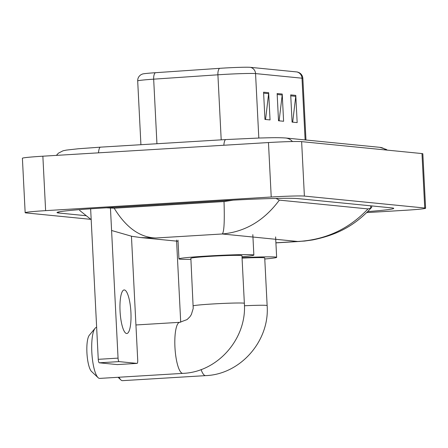 <?xml version="1.0" encoding="UTF-8"?>
<svg xmlns="http://www.w3.org/2000/svg" width="448" height="448" viewBox="0 0 448 448"><rect width="100%" height="100%" fill="white"/><g stroke="black" fill="none" stroke-linecap="round" stroke-linejoin="round"><path stroke-width="0.67" d="M263.575 92.193L264.958 119.42L270.043 119.924L268.666 92.697L263.575 92.193M265.558 119.476L268.632 93.649A5.454 5.281 -84.3 0 0 268.666 92.697M290.702 94.886L292.079 122.108L297.164 122.612L295.786 95.39L290.702 94.886M292.678 122.17L295.753 96.337A5.454 5.281 -84.3 0 0 295.786 95.39M277.138 93.537L278.516 120.764L283.601 121.268L282.223 94.041L277.138 93.537M279.115 120.82L282.19 94.993A5.454 5.281 -84.3 0 0 282.223 94.041M155.366 72.705A6.821 2.806 86.1 0 0 153.67 79.167A27.278 1.047 177.1 0 0 137.687 80.937C137.648 78.288 138.723 76.227 140.93 74.749L142.447 74.032A22.366 0.857 -2.9 0 1 155.366 72.705L219.604 68.331A22.366 0.857 -2.9 0 1 250.471 67.34L296.918 71.949A22.366 0.857 -2.9 0 1 297.422 72.022L299.006 72.587C301.342 73.83 302.63 75.774 302.854 78.411A27.278 1.047 177.1 0 0 301.997 78.193A6.821 6.602 -84.3 0 0 296.918 71.949M90.737 219.335L26.018 212.912A27.278 1.047 -2.9 0 1 25.161 212.699L22.4 158.25A27.278 1.047 -2.9 0 1 42.862 156.201L268.464 142.554A27.278 1.047 -2.9 0 1 301.633 141.635L421.982 153.569A27.278 1.047 -2.9 0 1 422.839 153.787L425.6 208.23A27.278 1.047 -2.9 0 1 405.138 210.286L366.666 212.61M25.161 212.699A27.278 1.047 -2.9 0 1 45.623 210.644L271.225 197.002A27.278 1.047 -2.9 0 1 304.388 196.078L424.743 208.018A27.278 1.047 -2.9 0 1 425.6 208.23M367.707 211.579A58.649 2.251 177.1 0 0 393.742 208.382A58.649 2.251 177.1 0 0 391.899 207.917L297.651 198.57A58.649 2.251 177.1 0 0 226.346 200.558L101.007 208.135A58.649 2.251 177.1 0 0 57.014 212.548A58.649 2.251 177.1 0 0 58.856 213.013L85.803 215.684M106.389 207.81L114.184 208.202L224.022 201.561L233.24 200.155M276.035 198.419L279.339 200.127C264.174 220.629 245.129 231.918 222.202 233.979C224.073 232.534 224.678 221.726 224.022 201.561M367.998 208.919L370.737 208.107L371.666 207.346C353.466 227.366 334.628 235.402 312.659 239.932L304.634 241.052L297.758 241.478C325.534 239.893 348.947 229.04 367.998 208.919L279.339 200.127M371.666 207.346L371.767 205.923M114.184 208.202C126.095 227.64 140.022 237.569 155.966 237.989L140.896 237.591L178.052 241.276M176.551 240.083L180.712 322.224M119.056 377.233A25.575 6.311 86.5 0 0 120.859 379.915A25.575 6.311 86.5 0 0 122.265 380.654A25.575 6.311 86.5 0 0 122.511 380.66L205.632 375.631A25.575 6.311 -93.5 0 1 205.38 375.626A25.575 6.311 -93.5 0 1 201.096 369.555M244.434 305.754A25.575 0.98 177.1 0 1 266.336 305.379A25.575 0.98 177.1 0 1 267.137 305.581L264.723 257.942A25.575 0.98 177.1 0 0 242.066 258.115M242.043 257.656A37.509 1.439 -2.9 0 1 276.646 257.337A37.509 1.439 -2.9 0 1 264.779 258.994M98.073 377.653L91.51 371.442A18.754 4.631 -93.5 0 1 86.968 353.55A18.754 4.631 -93.5 0 1 89.32 335.238L95.088 328.283A25.575 6.311 86.5 0 0 91.885 353.254A25.575 6.311 86.5 0 0 98.073 377.653A25.575 6.311 86.5 0 0 99.478 378.392A25.575 6.311 86.5 0 0 99.73 378.398L182.846 373.374A25.575 6.311 -93.5 0 1 182.599 373.369A25.575 6.311 -93.5 0 1 174.972 347.721A25.575 6.311 -93.5 0 1 179.76 322.319L135.94 324.968M96.645 327.348A25.575 6.311 86.5 0 0 95.088 328.283M193.273 305.911A25.575 0.98 177.1 0 1 212.458 303.985A25.575 0.98 177.1 0 1 243.55 303.122A25.575 0.98 177.1 0 1 244.356 303.324L241.942 255.685A25.575 0.98 177.1 0 0 210.045 256.346A25.575 0.98 177.1 0 0 190.859 258.272L193.211 308.442L191.363 314.53L189.907 316.781L187.079 319.575L179.76 322.319M190.915 259.325A37.509 1.439 -2.9 0 1 178.942 258.877A37.509 1.439 -2.9 0 1 207.077 256.054A37.509 1.439 -2.9 0 1 253.859 255.08A37.509 1.439 -2.9 0 1 241.993 256.732M126.588 333.508A21.823 5.387 86.5 0 0 126.801 333.514A21.823 5.387 86.5 0 0 130.889 311.836A21.823 5.387 86.5 0 0 124.382 289.951A21.823 5.387 86.5 0 0 124.169 289.946A21.823 5.387 86.5 0 0 120.081 311.623A21.823 5.387 86.5 0 0 126.588 333.508M117.32 364.588A3.41 0.84 -93.5 0 1 117.286 364.594A3.41 0.84 -93.5 0 1 117.253 364.588L137.043 363.395A3.41 0.84 86.5 0 0 137.077 363.395A3.41 0.84 86.5 0 0 137.715 360.074L131.443 236.236M99.282 362.807A3.41 0.84 -93.5 0 1 98.263 359.324L118.054 358.126A3.41 0.84 86.5 0 0 119.073 361.609L99.282 362.807L117.253 364.588M90.636 208.802L98.263 359.324M119.073 361.609L137.043 363.395M118.054 358.126L110.46 208.286M219.604 68.331A6.821 2.806 86.1 0 0 217.907 74.799L153.67 79.167L156.94 143.735M250.471 67.34A6.821 6.602 95.7 0 1 255.55 73.59A27.278 1.047 177.1 0 0 217.907 74.799L221.2 139.849M305.122 139.922L301.997 78.193L255.55 73.59L258.815 138.029M277.189 94.5L282.19 94.993M290.746 95.844L295.753 96.337M263.626 93.15L268.632 93.649M292.443 141.546A10.909 10.567 -84.3 0 0 285.622 137.99C276.478 137.424 271.068 137.76 259.644 138.006L225.848 139.569L100.514 147.151A10.909 2.694 -93.5 0 0 98.504 152.835M223.838 145.253A10.909 2.694 -93.5 0 1 225.848 139.569M385.801 149.979A10.909 10.567 -84.3 0 0 379.87 147.336L285.622 137.99M275.906 242.794L297.758 241.478L222.202 233.979L155.966 237.989M304.388 196.078L301.633 141.635M271.225 197.002L268.464 142.554M45.623 210.644L42.862 156.201M424.743 208.018L421.982 153.569M58.8 211.898L58.856 213.013M276.472 198.414L276.489 198.761M370.619 205.811L370.737 208.107M137.687 80.937L140.918 144.704M302.854 78.411L305.973 140.006M387.246 150.125L386.322 149.43L379.87 147.336M56.398 155.383L58.442 153.149L63 150.808L66.478 150.086L78.35 148.758L100.514 147.151M275.912 242.883L300.16 241.416M140.784 237.58L131.863 236.314L111.586 230.49M91.185 219.643L79.576 210.353M267.137 305.581C269.819 340.754 240.576 374.388 205.632 375.631M118.082 377.289L120.859 379.915M276.646 257.337L275.61 236.919M244.356 303.324C247.038 338.498 217.79 372.131 182.846 373.374M253.859 255.08L252.829 234.662M178.942 258.877L177.996 240.173M117.286 364.594L137.077 363.395"/></g></svg>
